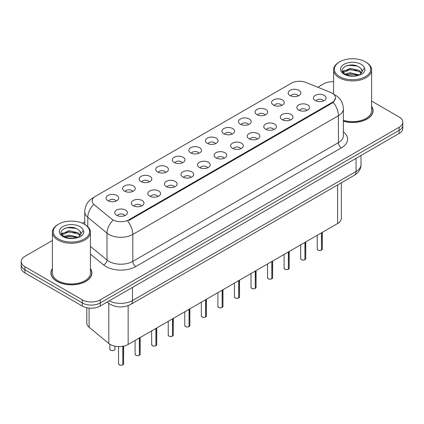 <?xml version="1.0" encoding="UTF-8"?>
<svg xmlns="http://www.w3.org/2000/svg" width="424" height="424" viewBox="0 0 424 424"><rect width="100%" height="100%" fill="white"/><g stroke="black" fill="none" stroke-linecap="round" stroke-linejoin="round"><path stroke-width="0.64" d="M273.475 105.083A6.339 3.662 180 0 1 272.219 104.05A6.339 3.662 180 0 1 274.317 99.497A6.339 3.662 180 0 1 282.442 99.905A6.339 3.662 180 0 1 283.698 104.05A6.339 3.662 180 0 1 273.475 105.083M281.669 105.465A3.805 2.194 0 0 0 280.646 104.394A3.805 2.194 0 0 0 276.899 103.838A3.805 2.194 0 0 0 274.249 105.465M256.918 114.644A6.339 3.662 180 0 1 255.661 113.606A6.339 3.662 180 0 1 257.76 109.058A6.339 3.662 180 0 1 265.885 109.466A6.339 3.662 180 0 1 267.141 113.606A6.339 3.662 180 0 1 256.918 114.644M265.111 115.021A3.805 2.194 0 0 0 264.094 113.95A3.805 2.194 0 0 0 260.341 113.394A3.805 2.194 0 0 0 257.691 115.021M240.36 124.2A6.339 3.662 180 0 1 239.104 123.167A6.339 3.662 180 0 1 241.203 118.614A6.339 3.662 180 0 1 249.328 119.022A6.339 3.662 180 0 1 250.584 123.167A6.339 3.662 180 0 1 240.36 124.2M248.554 124.582A3.805 2.194 0 0 0 247.537 123.511A3.805 2.194 0 0 0 243.789 122.955A3.805 2.194 0 0 0 241.134 124.582M223.803 133.761A6.339 3.662 180 0 1 222.547 132.723A6.339 3.662 180 0 1 224.646 128.175A6.339 3.662 180 0 1 232.771 128.583A6.339 3.662 180 0 1 234.027 132.723A6.339 3.662 180 0 1 223.803 133.761M231.997 134.138A3.805 2.194 0 0 0 230.979 133.072A3.805 2.194 0 0 0 227.232 132.511A3.805 2.194 0 0 0 224.577 134.138M207.246 143.317A6.339 3.662 180 0 1 205.99 142.284A6.339 3.662 180 0 1 208.089 137.736A6.339 3.662 180 0 1 216.214 138.144A6.339 3.662 180 0 1 217.47 142.284A6.339 3.662 180 0 1 207.246 143.317M215.44 143.699A3.805 2.194 0 0 0 214.422 142.628A3.805 2.194 0 0 0 210.675 142.072A3.805 2.194 0 0 0 208.02 143.699M190.689 152.879A6.339 3.662 180 0 1 189.433 151.845A6.339 3.662 180 0 1 191.531 147.292A6.339 3.662 180 0 1 199.656 147.7A6.339 3.662 180 0 1 200.918 151.845A6.339 3.662 180 0 1 190.689 152.879M198.883 153.26A3.805 2.194 0 0 0 197.865 152.19A3.805 2.194 0 0 0 194.118 151.633A3.805 2.194 0 0 0 191.463 153.26M174.137 162.434A6.339 3.662 180 0 1 172.875 161.401A6.339 3.662 180 0 1 174.974 156.853A6.339 3.662 180 0 1 183.099 157.262A6.339 3.662 180 0 1 184.361 161.401A6.339 3.662 180 0 1 174.137 162.434M182.331 162.816A3.805 2.194 0 0 0 181.308 161.745A3.805 2.194 0 0 0 177.561 161.189A3.805 2.194 0 0 0 174.905 162.816M157.58 171.996A6.339 3.662 180 0 1 156.318 170.962A6.339 3.662 180 0 1 158.417 166.409A6.339 3.662 180 0 1 166.542 166.817A6.339 3.662 180 0 1 167.803 170.962A6.339 3.662 180 0 1 157.58 171.996M165.773 172.377A3.805 2.194 0 0 0 164.751 171.307A3.805 2.194 0 0 0 161.003 170.75A3.805 2.194 0 0 0 158.348 172.377M141.022 181.557A6.339 3.662 180 0 1 139.761 180.518A6.339 3.662 180 0 1 141.865 175.971A6.339 3.662 180 0 1 149.985 176.379A6.339 3.662 180 0 1 151.246 180.518A6.339 3.662 180 0 1 141.022 181.557M149.216 181.933A3.805 2.194 0 0 0 148.193 180.863A3.805 2.194 0 0 0 144.446 180.306A3.805 2.194 0 0 0 141.791 181.933M124.465 191.113A6.339 3.662 180 0 1 123.204 190.079A6.339 3.662 180 0 1 125.308 185.532A6.339 3.662 180 0 1 133.428 185.94A6.339 3.662 180 0 1 134.689 190.079A6.339 3.662 180 0 1 124.465 191.113M132.659 191.494A3.805 2.194 0 0 0 131.636 190.424A3.805 2.194 0 0 0 127.889 189.867A3.805 2.194 0 0 0 125.234 191.494M107.908 200.674A6.339 3.662 180 0 1 106.647 199.635A6.339 3.662 180 0 1 108.751 195.088A6.339 3.662 180 0 1 116.87 195.496A6.339 3.662 180 0 1 118.132 199.635A6.339 3.662 180 0 1 107.908 200.674M116.102 201.05A3.805 2.194 0 0 0 115.079 199.985A3.805 2.194 0 0 0 111.332 199.428A3.805 2.194 0 0 0 108.682 201.05M290.032 95.522A6.339 3.662 180 0 1 288.776 94.488A6.339 3.662 180 0 1 290.875 89.941A6.339 3.662 180 0 1 299 90.349A6.339 3.662 180 0 1 300.256 94.488A6.339 3.662 180 0 1 290.032 95.522M298.226 95.903A3.805 2.194 0 0 0 297.203 94.833A3.805 2.194 0 0 0 293.456 94.276A3.805 2.194 0 0 0 290.806 95.903M298.729 110.102A6.339 3.662 180 0 1 297.473 109.069A6.339 3.662 180 0 1 299.572 104.521A6.339 3.662 180 0 1 307.697 104.929A6.339 3.662 180 0 1 308.953 109.069A6.339 3.662 180 0 1 298.729 110.102M306.923 110.484A3.805 2.194 0 0 0 305.9 109.413A3.805 2.194 0 0 0 302.153 108.857A3.805 2.194 0 0 0 299.503 110.484M282.172 119.663A6.339 3.662 180 0 1 280.916 118.63A6.339 3.662 180 0 1 283.015 114.077A6.339 3.662 180 0 1 291.14 114.485A6.339 3.662 180 0 1 292.396 118.63A6.339 3.662 180 0 1 282.172 119.663M290.366 120.045A3.805 2.194 0 0 0 289.343 118.974A3.805 2.194 0 0 0 285.596 118.418A3.805 2.194 0 0 0 282.946 120.045M265.615 129.225A6.339 3.662 180 0 1 264.359 128.186A6.339 3.662 180 0 1 266.458 123.638A6.339 3.662 180 0 1 274.582 124.047A6.339 3.662 180 0 1 275.839 128.186A6.339 3.662 180 0 1 265.615 129.225M273.809 129.601A3.805 2.194 0 0 0 272.786 128.53A3.805 2.194 0 0 0 269.039 127.974A3.805 2.194 0 0 0 266.389 129.601M249.058 138.781A6.339 3.662 180 0 1 247.802 137.747A6.339 3.662 180 0 1 249.9 133.194A6.339 3.662 180 0 1 258.025 133.602A6.339 3.662 180 0 1 259.281 137.747A6.339 3.662 180 0 1 249.058 138.781M257.251 139.162A3.805 2.194 0 0 0 256.234 138.092A3.805 2.194 0 0 0 252.481 137.535A3.805 2.194 0 0 0 249.831 139.162M232.5 148.342A6.339 3.662 180 0 1 231.244 147.303A6.339 3.662 180 0 1 233.343 142.756A6.339 3.662 180 0 1 241.468 143.164A6.339 3.662 180 0 1 242.724 147.303A6.339 3.662 180 0 1 232.5 148.342M240.694 148.718A3.805 2.194 0 0 0 239.677 147.647A3.805 2.194 0 0 0 235.929 147.091A3.805 2.194 0 0 0 233.274 148.718M215.943 157.898A6.339 3.662 180 0 1 214.687 156.864A6.339 3.662 180 0 1 216.786 152.317A6.339 3.662 180 0 1 224.911 152.725A6.339 3.662 180 0 1 226.167 156.864A6.339 3.662 180 0 1 215.943 157.898M224.137 158.279A3.805 2.194 0 0 0 223.119 157.209A3.805 2.194 0 0 0 219.372 156.652A3.805 2.194 0 0 0 216.717 158.279M199.386 167.459A6.339 3.662 180 0 1 198.13 166.425A6.339 3.662 180 0 1 200.229 161.873A6.339 3.662 180 0 1 208.354 162.281A6.339 3.662 180 0 1 209.61 166.425A6.339 3.662 180 0 1 199.386 167.459M207.58 167.835A3.805 2.194 0 0 0 206.562 166.77A3.805 2.194 0 0 0 202.815 166.213A3.805 2.194 0 0 0 200.16 167.835M182.829 177.015A6.339 3.662 180 0 1 181.573 175.981A6.339 3.662 180 0 1 183.672 171.434A6.339 3.662 180 0 1 191.796 171.842A6.339 3.662 180 0 1 193.053 175.981A6.339 3.662 180 0 1 182.829 177.015M191.023 177.396A3.805 2.194 0 0 0 190.005 176.326A3.805 2.194 0 0 0 186.258 175.769A3.805 2.194 0 0 0 183.603 177.396M166.277 186.576A6.339 3.662 180 0 1 165.016 185.542A6.339 3.662 180 0 1 167.114 180.99A6.339 3.662 180 0 1 175.239 181.398A6.339 3.662 180 0 1 176.501 185.542A6.339 3.662 180 0 1 166.277 186.576M174.465 186.958A3.805 2.194 0 0 0 173.448 185.887A3.805 2.194 0 0 0 169.701 185.33A3.805 2.194 0 0 0 167.045 186.958M149.72 196.137A6.339 3.662 180 0 1 148.458 195.098A6.339 3.662 180 0 1 150.557 190.551A6.339 3.662 180 0 1 158.682 190.959A6.339 3.662 180 0 1 159.943 195.098A6.339 3.662 180 0 1 149.72 196.137M157.913 196.513A3.805 2.194 0 0 0 156.891 195.443A3.805 2.194 0 0 0 153.143 194.886A3.805 2.194 0 0 0 150.488 196.513M133.162 205.693A6.339 3.662 180 0 1 131.901 204.66A6.339 3.662 180 0 1 134.005 200.112A6.339 3.662 180 0 1 142.125 200.52A6.339 3.662 180 0 1 143.386 204.66A6.339 3.662 180 0 1 133.162 205.693M141.356 206.075A3.805 2.194 0 0 0 140.333 205.004A3.805 2.194 0 0 0 136.586 204.448A3.805 2.194 0 0 0 133.931 206.075M116.605 215.254A6.339 3.662 180 0 1 115.344 214.215A6.339 3.662 180 0 1 117.448 209.668A6.339 3.662 180 0 1 125.568 210.076A6.339 3.662 180 0 1 126.829 214.215A6.339 3.662 180 0 1 116.605 215.254M124.799 215.631A3.805 2.194 0 0 0 123.776 214.565A3.805 2.194 0 0 0 120.029 214.009A3.805 2.194 0 0 0 117.374 215.631M315.286 100.546A6.339 3.662 180 0 1 314.03 99.508A6.339 3.662 180 0 1 316.129 94.96A6.339 3.662 180 0 1 324.254 95.368A6.339 3.662 180 0 1 325.51 99.508A6.339 3.662 180 0 1 315.286 100.546M323.48 100.923A3.805 2.194 0 0 0 322.457 99.857A3.805 2.194 0 0 0 318.71 99.301A3.805 2.194 0 0 0 316.06 100.923M330.588 92.406A11.411 6.588 180 0 1 332.114 93.142A11.411 6.588 180 0 1 335.453 97.801A11.411 6.588 180 0 1 332.114 102.46L128.885 219.791A11.411 6.588 180 0 1 111.47 218.911L94.239 204.702A11.411 6.588 180 0 1 92.172 200.923A11.411 6.588 180 0 1 95.517 196.264L291.362 83.194A11.411 6.588 180 0 1 305.98 82.457L330.588 92.406M341.352 182.808L341.352 218.328A12.678 7.319 180 0 1 337.637 223.506L128.143 344.452A12.678 7.319 180 0 1 108.793 343.477L89.098 327.238A12.678 7.319 180 0 1 86.809 323.04L86.809 307.723M52.396 268.572A20.5 11.835 0 0 0 50.917 272.987A20.5 11.835 0 0 0 56.922 281.356A20.5 11.835 0 0 0 79.262 283.921A20.5 11.835 0 0 0 91.913 272.987A20.5 11.835 0 0 0 90.434 268.572M51.129 274.052A20.5 11.835 0 0 0 51.06 274.365M335.485 98.145L333.248 102.327L332.14 103.127L128.917 220.459M52.396 240.488L24.915 256.356A12.678 7.319 0 0 0 21.2 261.529L21.2 267.74A12.678 7.319 0 0 0 24.915 272.918L82.293 306.049L82.293 302.943A12.678 7.319 0 0 0 100.228 302.943L399.085 130.396A12.678 7.319 0 0 0 402.8 125.218A12.678 7.319 0 0 1 399.085 130.396L100.228 302.943A12.678 7.319 0 0 1 82.293 302.943L24.915 269.812L82.293 302.943L82.293 299.837A12.678 7.319 0 0 0 100.228 299.837L399.085 127.29A12.678 7.319 0 0 0 402.8 122.112A12.678 7.319 0 0 0 399.085 116.939L371.604 101.071M21.2 264.634A12.678 7.319 0 0 0 24.915 269.812A12.678 7.319 0 0 1 21.2 264.634M343.371 121.227A20.5 11.835 0 0 0 373.083 110.659A20.5 11.835 0 0 0 371.604 106.244M333.566 81.678A12.678 7.319 0 0 0 323.772 83.809L317.825 87.243M84.742 221.81L82.351 223.194M21.2 261.529A12.678 7.319 0 0 0 24.915 266.707L82.293 299.837M91.775 274.365A20.5 11.835 0 0 0 91.706 274.052M372.94 112.037A20.5 11.835 0 0 0 372.871 111.724M82.293 306.049A12.678 7.319 0 0 0 100.228 306.049L399.085 133.502A12.678 7.319 0 0 0 402.8 128.324L402.8 122.112M321.466 250.16C319.961 250.642 318.8 250.626 317.995 250.112L317.231 249.042A2.533 1.463 0 0 0 317.974 250.075A2.533 1.463 0 0 0 321.482 250.118L321.424 250.149A2.454 1.415 180 0 1 318.037 250.107M321.482 250.017L321.641 232.739M321.482 250.118L321.482 232.829M304.909 259.716C303.404 260.204 302.243 260.188 301.438 259.673L300.674 258.598A2.533 1.463 0 0 0 301.416 259.636A2.533 1.463 0 0 0 304.925 259.679L304.867 259.711A2.454 1.415 180 0 1 301.48 259.668M304.925 259.573L305.084 242.3M304.925 259.679L304.925 242.39M288.352 269.277C286.847 269.759 285.686 269.743 284.88 269.229L284.117 268.159A2.533 1.463 0 0 0 284.864 269.192A2.533 1.463 0 0 0 288.368 269.235L288.309 269.272A2.454 1.415 180 0 1 284.923 269.229M288.368 269.134L288.527 251.861M288.368 269.235L288.368 251.951M271.795 278.833C270.289 279.321 269.129 279.305 268.323 278.791L267.56 277.715A2.533 1.463 0 0 0 268.307 278.754A2.533 1.463 0 0 0 271.811 278.796L271.752 278.828A2.454 1.415 180 0 1 268.365 278.785M271.811 278.69L271.969 261.417M271.811 278.796L271.811 261.507M255.237 288.394C253.732 288.876 252.577 288.866 251.766 288.352L251.008 287.276A2.533 1.463 0 0 0 251.75 288.309A2.533 1.463 0 0 0 255.253 288.357L255.195 288.389A2.454 1.415 180 0 1 251.808 288.346M255.253 288.251L255.412 270.978M255.253 288.357L255.253 271.069M343.371 121.089A20.288 11.713 0 0 0 372.871 110.659A20.288 11.713 0 0 0 371.604 106.583M343.371 120.262A19.022 10.982 0 0 0 371.604 110.659L371.604 69.933A19.022 10.982 0 0 0 366.034 62.169L365.435 61.825A18.174 10.494 0 0 0 339.73 61.825A18.174 10.494 0 0 0 339.735 76.665A18.174 10.494 0 0 0 365.435 76.665A18.174 10.494 0 0 0 365.435 61.825L366.034 62.169M339.73 61.825L339.136 62.169A19.022 10.982 0 0 0 333.566 69.933A19.022 10.982 0 0 0 339.136 77.698A19.022 10.982 0 0 0 359.859 80.083A19.022 10.982 0 0 0 371.604 69.933M362.001 71.974L362.138 71.317A9.556 5.517 0 0 0 361.057 68.767L359.351 67.209C350.542 60.977 335.866 69.112 344.924 73.94C348.623 75.944 352.996 76.458 358.036 75.477L360.718 74.693C363.299 73.368 364.73 71.714 365.016 69.732L364.486 68.02L359.663 74.788M345.21 74.105L350.113 72.721L359.441 74.947M356.971 74.767L349.36 74.115L346.334 74.661L350.113 73.813L358.381 75.403M343.069 72.334L343.355 71.508L350.113 68.338L359.34 70.495L361.561 72.806M343.329 72.652L350.113 69.435L359.34 71.592L361.19 73.326M361.057 68.767L362.133 71.449M342.518 71.412L344.14 70.506M345.613 66.107L349.36 65.349L357.072 66.027M342.724 71.82L343.403 71.418M346.323 70.283L349.36 69.732L356.971 70.384M52.396 268.911A20.288 11.713 0 0 0 51.129 272.987A20.288 11.713 0 0 0 57.07 281.271A20.288 11.713 0 0 0 79.182 283.81A20.288 11.713 0 0 0 91.706 272.987A20.288 11.713 0 0 0 90.434 268.911M58.565 224.158L57.966 224.503A19.022 10.982 0 0 0 52.396 232.267L52.396 272.987A19.022 10.982 0 0 0 57.966 280.752A19.022 10.982 0 0 0 78.694 283.131A19.022 10.982 0 0 0 90.434 272.987L90.434 232.267A19.022 10.982 0 0 0 84.864 224.503L84.265 224.158A18.174 10.494 0 0 0 84.265 224.158A18.174 10.494 0 0 0 58.565 224.158A18.174 10.494 0 0 0 58.565 238.993A18.174 10.494 0 0 0 84.265 238.993A18.174 10.494 0 0 0 84.27 224.158L84.864 224.503M52.396 232.267A19.022 10.982 0 0 0 57.966 240.032A19.022 10.982 0 0 0 78.694 242.411A19.022 10.982 0 0 0 90.434 232.267M80.83 234.302L80.973 233.645A9.556 5.517 0 0 0 79.892 231.101L78.18 229.538C69.372 223.31 54.701 231.44 63.759 236.269C67.458 238.277 71.826 238.786 76.871 237.806L79.553 237.027C82.134 235.702 83.565 234.048 83.846 232.066L83.321 230.354L78.498 237.117M64.04 236.438L68.942 235.05L78.27 237.276M75.806 237.096L68.19 236.444L65.169 236.989L68.942 236.147L77.21 237.732M61.899 234.663L62.185 233.836L68.942 230.667L78.175 232.824L80.39 235.135M62.164 234.981L68.942 231.764L78.175 233.921L80.025 235.659M79.892 231.101L80.963 233.778M61.353 233.741L62.969 232.84M64.448 228.435L68.19 227.677L75.901 228.356M61.554 234.154L62.238 233.751M65.153 232.612L68.19 232.061L75.806 232.712M238.68 297.95C237.175 298.438 236.02 298.422 235.209 297.908L234.451 296.837A2.533 1.463 0 0 0 235.193 297.871A2.533 1.463 0 0 0 238.696 297.913L238.643 297.945A2.454 1.415 180 0 1 235.251 297.902M238.696 297.812L238.855 280.534M238.696 297.913L238.696 280.624M222.123 307.511C220.618 307.999 219.462 307.983 218.652 307.469L217.894 306.393A2.533 1.463 0 0 0 218.636 307.426A2.533 1.463 0 0 0 222.139 307.474L222.086 307.506A2.454 1.415 180 0 1 218.694 307.464M222.139 307.368L222.298 290.096M222.139 307.474L222.139 290.186M205.566 317.072C204.061 317.555 202.905 317.539 202.094 317.025L201.336 315.954A2.533 1.463 0 0 0 202.078 316.988A2.533 1.463 0 0 0 205.582 317.03L205.529 317.067A2.454 1.415 180 0 1 202.137 317.025M205.582 316.929L205.741 299.657M205.582 317.03L205.582 299.747M189.009 326.628C187.503 327.116 186.348 327.1 185.537 326.586L184.779 325.51A2.533 1.463 0 0 0 185.521 326.549A2.533 1.463 0 0 0 189.03 326.591L188.972 326.623A2.454 1.415 180 0 1 185.579 326.581M189.03 326.485L189.184 309.213M189.03 326.591L189.03 309.303M172.451 336.19C170.946 336.672 169.791 336.661 168.98 336.142L168.222 335.071A2.533 1.463 0 0 0 168.964 336.105A2.533 1.463 0 0 0 172.473 336.153L172.414 336.184A2.454 1.415 180 0 1 169.022 336.142M172.473 336.046L172.626 318.774M172.473 336.153L172.473 318.864M155.894 345.746C154.389 346.233 153.234 346.217 152.423 345.703L151.665 344.627A2.533 1.463 0 0 0 152.407 345.666A2.533 1.463 0 0 0 155.915 345.708L155.857 345.74A2.454 1.415 180 0 1 152.465 345.698M155.915 345.602L156.069 328.33M155.915 345.708L155.915 328.42M139.337 355.307C137.832 355.789 136.676 355.778 135.866 355.264L135.108 354.188A2.533 1.463 0 0 0 135.85 355.222A2.533 1.463 0 0 0 139.358 355.27L139.3 355.301A2.454 1.415 180 0 1 135.908 355.259M139.358 355.164L139.512 337.891M139.358 355.27L139.358 337.981M122.785 364.868C121.275 365.35 120.119 365.334 119.314 364.82L118.55 363.75A2.533 1.463 0 0 0 119.292 364.783A2.533 1.463 0 0 0 122.801 364.826L122.743 364.863A2.454 1.415 180 0 1 119.356 364.815M122.801 364.725L122.955 346.265M122.801 364.826L122.801 346.291M128.885 219.791L128.885 220.475M332.114 102.46L332.114 103.143M337.637 184.954L337.637 223.506M89.098 308.084L89.098 327.238M108.793 303.372L108.793 343.477M128.143 305.625L128.143 344.452M343.371 131.875A21.131 12.201 180 0 1 341.405 147.822L135.791 266.532A4.224 2.438 60 0 1 132.802 261.359L338.416 142.644A16.907 9.763 0 0 0 343.371 135.744L343.371 108.825A16.907 9.763 180 0 1 338.416 115.731A14.792 8.538 -120 0 0 333.248 102.327M135.791 266.532A21.131 12.201 180 0 1 105.905 266.532A21.131 12.201 180 0 1 103.535 264.905L90.434 254.103M112.763 220.522A14.792 9.895 129.5 0 0 107.002 233.136L107.002 260.055A16.907 9.763 0 0 0 108.894 261.359A16.907 9.763 0 0 0 132.802 261.359L132.802 234.44A16.907 9.763 180 0 1 108.894 234.44A16.907 9.763 180 0 1 107.002 233.136L87.8 217.305A16.907 9.763 180 0 1 84.742 211.709L84.742 224.429M127.635 221.037A14.792 8.538 60 0 1 132.802 234.44L338.416 115.731L338.416 142.644A4.224 2.438 60 0 0 341.405 147.822M93.731 197.6A14.792 8.538 -120 0 0 92.755 198.035C87.699 201.071 85.028 205.629 84.742 211.709M93.503 204.755A14.792 9.895 129.5 0 0 87.8 217.305L87.8 226.686M100.228 299.837L100.228 306.049M399.085 127.29L399.085 133.502M24.915 266.707L24.915 272.918M90.434 246.397L107.002 260.055A4.224 2.825 -50.5 0 1 103.535 264.905M109.207 300.86A16.907 9.763 0 0 0 132.505 300.526L356.049 171.46A16.907 9.763 0 0 0 361.004 164.56C361.126 168.757 358.889 172.345 354.3 175.329L130.751 304.395A8.454 4.881 60 0 0 132.505 300.526L132.505 287.414M356.049 158.348L356.049 171.46A8.454 4.881 60 0 1 354.3 175.329M107.373 301.92A8.454 5.655 129.5 0 0 108.247 302.943L107.155 302.047M321.641 250.028A2.533 1.463 0 0 0 322.304 249.042L322.304 232.357M305.084 259.589A2.533 1.463 0 0 0 305.746 258.598L305.746 241.913M288.527 269.145A2.533 1.463 0 0 0 289.189 268.159L289.189 251.474M271.969 278.706A2.533 1.463 0 0 0 272.632 277.715L272.632 261.036M255.412 288.267A2.533 1.463 0 0 0 256.075 287.276L256.075 270.591M364.486 68.02A12.089 6.98 0 0 0 361.131 64.31A12.089 6.98 0 0 0 344.034 64.31A12.089 6.98 0 0 0 344.034 74.179A12.089 6.98 0 0 0 358.036 75.477M83.321 230.354A12.089 6.98 0 0 0 79.966 226.639A12.089 6.98 0 0 0 62.869 226.639A12.089 6.98 0 0 0 62.869 236.513A12.089 6.98 0 0 0 76.871 237.806M238.855 297.823A2.533 1.463 0 0 0 239.523 296.837L239.523 280.153M222.298 307.384A2.533 1.463 0 0 0 222.966 306.393L222.966 289.709M205.741 316.94A2.533 1.463 0 0 0 206.409 315.954L206.409 299.27M189.184 326.501A2.533 1.463 0 0 0 189.851 325.51L189.851 308.831M172.626 336.057A2.533 1.463 0 0 0 173.294 335.071L173.294 318.387M156.069 345.618A2.533 1.463 0 0 0 156.737 344.627L156.737 327.948M139.512 355.18A2.533 1.463 0 0 0 140.18 354.188L140.18 337.504M122.955 364.735A2.533 1.463 0 0 0 123.623 363.75L123.623 346.132M110.595 350.203A2.533 1.463 0 0 0 113.362 350.521A2.533 1.463 0 0 0 114.925 349.169C115.773 349.811 112.259 351.369 110.616 350.24L109.853 349.169A2.533 1.463 0 0 0 110.595 350.203M114.151 350.219A2.454 1.415 180 0 1 110.659 350.24M335.453 97.801L335.453 98.622M343.371 108.825C343.085 102.746 340.414 98.188 335.352 95.156L333.752 94.34M94.117 197.245L92.755 198.035M130.751 304.395C123.951 307.813 117.146 307.813 110.346 304.395L108.247 302.943M361.004 164.56L361.004 155.491M317.231 249.042L317.231 235.283M322.304 249.042L321.62 250.065M300.674 258.598L300.674 244.844M305.746 258.598L305.063 259.626M284.117 268.159L284.117 254.405M289.189 268.159L288.506 269.187M267.56 277.715L267.56 263.961M272.632 277.715L271.948 278.743M251.008 287.276L251.008 273.522M256.075 287.276L255.396 288.304M372.871 112.349L372.871 110.659M333.566 94.17L333.566 69.933M91.706 274.683L91.706 272.987M51.129 274.683L51.129 272.987M234.451 296.837L234.451 283.078M239.523 296.837L238.839 297.86M217.894 306.393L217.894 292.639M222.966 306.393L222.282 307.421M201.336 315.954L201.336 302.195M206.409 315.954L205.725 316.982M184.779 325.51L184.779 311.757M189.851 325.51L189.168 326.538M168.222 335.071L168.222 321.318M173.294 335.071L172.61 336.099M151.665 344.627L151.665 330.874M156.737 344.627L156.053 345.655M135.108 354.188L135.108 340.435M140.18 354.188L139.496 355.217M118.55 363.75L118.55 346.588M123.623 363.75L122.939 364.778M114.925 349.169L114.925 346.175M109.853 349.169L109.853 344.235"/></g></svg>
